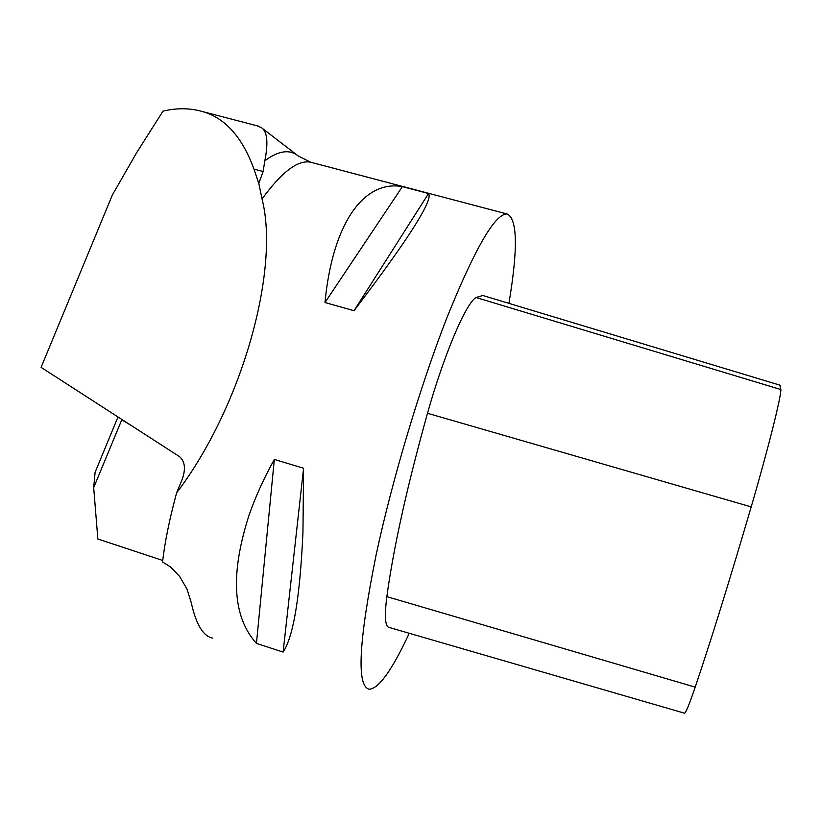<?xml version="1.0" encoding="UTF-8"?>
<svg xmlns="http://www.w3.org/2000/svg" width="822" height="822" viewBox="0 0 822 822"><rect width="100%" height="100%" fill="white"/><g stroke="black" fill="none" stroke-linecap="round" stroke-linejoin="round"><path stroke-width="1.23" d="M176.607 492.881L182.371 478.949C185.823 468.746 184.888 461.317 179.556 456.662L41.1 367.362L112.367 194.978L136.483 152.954L162.972 111.145C176.905 107.836 190.098 107.98 202.531 111.576C225.228 118.039 242.367 137.202 253.936 169.075L258.796 183.409L262.043 198.965C280.127 269.77 241.997 406.869 176.607 492.881C169.476 519.227 164.79 542.253 162.55 561.96L170.565 566.995L179.679 576.469L186.995 589.117L191.238 602.588C196.068 624.504 203.229 636.341 212.723 638.088M249.015 515.312C255.293 497.228 263.739 478.589 274.332 459.416L303.585 468.252L302.958 532.019C300.071 596.556 293.454 636.567 283.107 652.072L256.443 643.39C232.554 616.932 230.078 574.229 249.015 515.312M409.243 633.279C392.228 669.858 378.932 688.517 369.366 689.247C356.358 686.647 358.628 641.797 376.168 554.706C392.228 479.555 420.72 384.47 447.404 316.511C475.363 247.514 495.276 213.35 507.143 214.008C517.47 218.827 518.066 248.624 508.931 303.369M402.39 186.625L428.55 193.519C433.358 200.003 408.524 239.068 354.035 310.695L324.978 302.547C332.818 220.738 365.287 179.782 402.39 186.625L324.978 302.547M162.725 560.47L97.859 539.006L93.687 487.662L95.095 472.321L96.051 469.999M258.796 183.409L263.122 171.521L264.838 160.763C268.445 142.422 267.284 131.376 261.365 127.626L256.896 125.756M779.831 385.138L780.879 389.546C780.962 397.684 767.769 450.322 751.195 506.897C729.597 580.548 710.927 640.626 695.196 687.13C688.939 705.43 685.332 714.102 684.356 713.157L389.32 627.494C385.138 626.97 384.316 616.695 386.843 596.649C393.481 547.812 407.034 486.686 427.502 413.271C443.911 354.642 466.105 302.845 476.061 297.513L482.843 295.499L484.271 295.93M283.107 652.072L303.585 468.252M256.443 643.39L274.332 459.416M354.035 310.695L428.55 193.519M262.043 198.965C281.771 171.89 297.975 159.643 310.654 162.211L312.833 162.777M130.575 425.077L121.748 419.847L93.687 487.662M121.892 419.477L118.049 416.99M264.838 160.763C278.483 150.673 289.57 149.049 298.109 155.903L310.654 162.211L507.143 214.008M263.122 171.521L253.936 169.075M695.196 687.13L386.843 596.649M751.195 506.897L427.502 413.271M780.879 389.546L476.061 297.513M95.095 472.321L117.998 416.96M297.759 155.635L261.612 127.811M202.531 111.576L258.827 126.259M780.263 385.261L482.843 295.499"/></g></svg>
